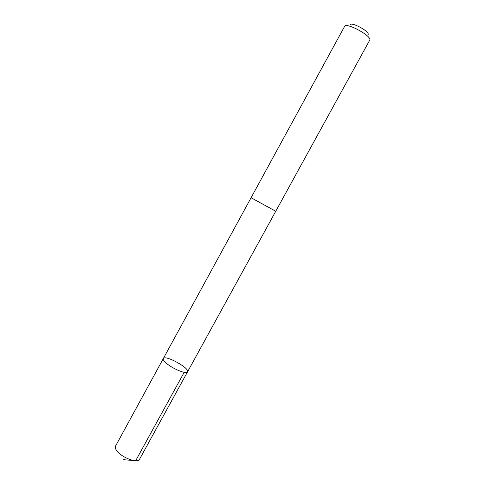 <?xml version="1.0" encoding="UTF-8"?>
<svg xmlns="http://www.w3.org/2000/svg" width="485" height="485" viewBox="0 0 485 485"><rect width="100%" height="100%" fill="white"/><g stroke="black" fill="none" stroke-linecap="round" stroke-linejoin="round"><path stroke-width="0.73" d="M166.622 363.453C163.972 361.198 162.863 359.573 163.306 358.579C164.93 354.45 190.144 368.254 187.543 371.849C186.725 374.487 173.169 369.097 166.622 363.453C163.972 361.198 162.863 359.573 163.306 358.579L115.497 446.164C114.781 447.667 115.648 449.698 118.091 452.262C124.111 458.707 137.995 463.205 139.51 459.313L187.543 371.849C186.725 374.487 173.169 369.097 166.622 363.453M251.175 197.795L275.65 211.193M275.747 211.248L369.667 40.243C372.71 36.399 346.144 21.855 344.544 26.487L251.078 197.741L275.747 211.248L187.543 371.849M350.109 24.977C350.619 20.988 371.025 32.162 367.939 34.738M184.185 372.328L135.654 460.75M134.078 460.611L123.705 459.683M251.084 197.747L163.306 358.579"/></g></svg>
